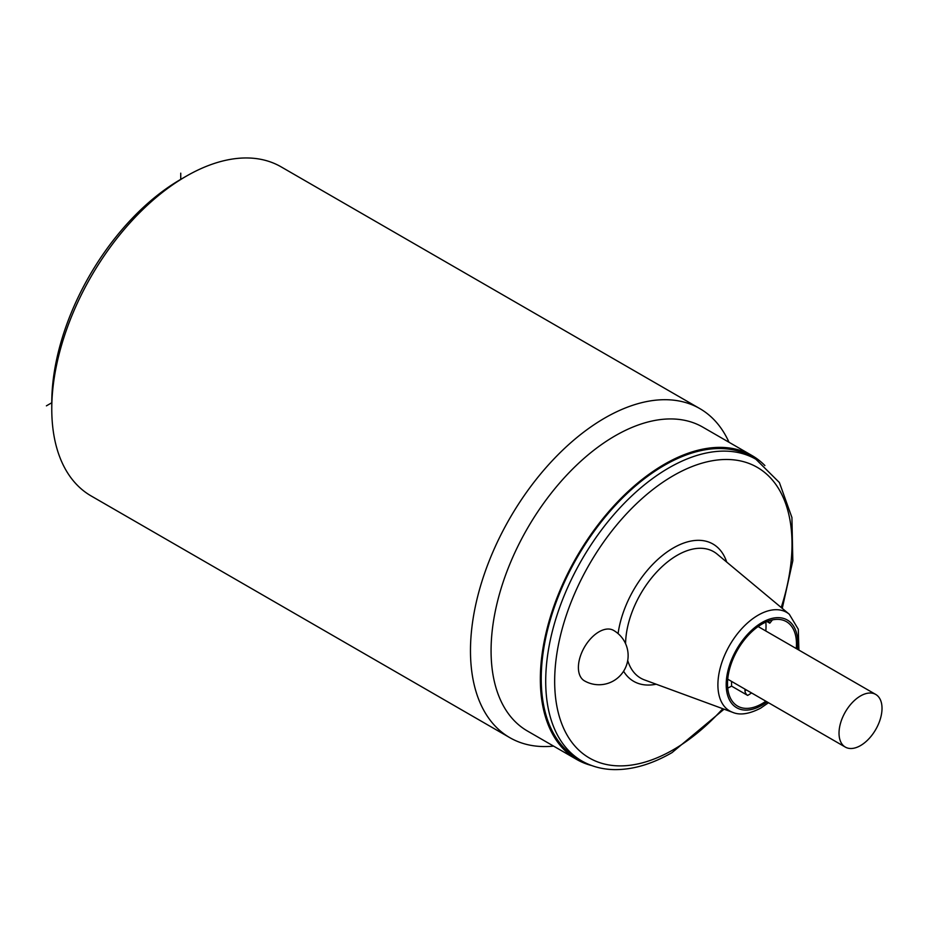 <?xml version="1.0" encoding="UTF-8"?>
<svg xmlns="http://www.w3.org/2000/svg" width="928" height="928" viewBox="0 0 928 928"><rect width="100%" height="100%" fill="white"/><g stroke="black" fill="none" stroke-linecap="round" stroke-linejoin="round"><path stroke-width="1.39" d="M553.587 746.112A189.985 109.69 -60 0 1 509.82 737.667A189.985 109.69 -60 0 1 470.473 650.69A189.985 109.69 -60 0 1 553.413 459.499A189.985 109.69 -60 0 1 699.816 408.598A189.985 109.69 -60 0 1 729.014 442.273M699.816 408.598L281.114 166.854A189.985 109.69 120 0 0 186.122 176.274A189.985 109.69 120 0 0 186.11 176.274A189.985 109.69 120 0 0 51.771 408.958A189.985 109.69 120 0 0 91.118 495.935L509.82 737.667M186.11 176.274L180.74 179.371A182.387 105.305 120 0 0 51.771 402.752L51.771 408.958M752.086 455.59L702.832 427.158A175.427 101.28 120 0 0 567.646 474.15A175.427 101.28 120 0 0 491.074 650.69A175.427 101.28 120 0 0 527.406 730.997L576.671 759.44A175.427 101.28 -60 0 1 540.34 679.134A175.427 101.28 -60 0 1 616.911 502.593A175.427 101.28 -60 0 1 752.086 455.59A175.427 101.28 -60 0 1 764.904 465.566M591.704 765.554A175.427 101.28 -60 0 1 576.671 759.44M577.297 758.338A174.162 100.549 -60 0 1 550.606 618.79A174.162 100.549 -60 0 1 664.378 465.322A174.162 100.549 -60 0 1 751.46 456.692L755.937 459.279A174.162 100.549 120 0 0 668.856 467.898A174.162 100.549 120 0 0 555.083 621.377A174.162 100.549 120 0 0 581.775 760.925L577.297 758.338M613.559 630.379A29.128 16.82 120 0 0 591.113 638.186A29.128 16.82 120 0 0 578.399 667.499A29.128 16.82 120 0 0 584.431 680.839A29.128 29.128 0 0 0 628.128 655.609A29.128 29.128 0 0 0 613.559 630.379M796.259 648.556A48.766 28.153 120 0 0 786.387 621.644A48.766 28.153 120 0 0 762.004 624.057A48.766 28.153 120 0 0 730.139 667.035A48.766 28.153 120 0 0 737.621 706.104A48.766 28.153 120 0 0 762.004 703.691A48.766 28.153 120 0 0 765.867 701.208M727.726 688.077A48.766 28.153 -60 0 0 731.554 686.117L747.666 695.42A3.805 2.192 -120 0 1 744.987 690.768L744.987 689.156M731.554 686.117L731.554 681.396M765.82 622.108A48.766 28.153 -60 0 1 765.809 630.982M860.523 695.942A30.404 17.551 -60 0 1 875.719 694.434A30.404 17.551 -60 0 1 880.382 718.794A30.404 17.551 -60 0 1 860.523 745.578A30.404 17.551 -60 0 1 845.315 747.086A30.404 17.551 -60 0 1 840.664 722.726A30.404 17.551 -60 0 1 860.523 695.942M772.432 619.904L769.799 623.175L767.038 621.586M769.799 623.175A40.53 23.397 120 0 0 768.117 621.157M46.4 405.849L51.887 402.694M180.74 179.498L180.74 173.165M781.214 607.504A167.829 96.895 120 0 0 673.334 475.658A167.829 96.895 120 0 0 554.666 681.198A167.829 96.895 120 0 0 673.334 749.72A167.829 96.895 120 0 0 722.784 708.702M618.094 633.604A79.274 45.774 120 0 1 673.334 547.961A79.274 45.774 -60 0 1 726.705 562.066M656.177 684.214A79.274 45.774 -60 0 1 623.581 671.234M627.711 660.492A72.999 42.154 120 0 0 644.496 679.922L732.656 712.333A56.91 32.863 120 0 1 720.244 667.905A56.91 32.863 120 0 1 758.141 615.183A56.91 32.863 120 0 1 789.287 614.243L717.135 554.097A72.999 42.154 120 0 0 677.185 555.304A72.999 42.154 120 0 0 625.576 643.672M797.454 649.24A50.646 29.244 120 0 0 762.004 622.526A50.646 29.244 120 0 0 726.195 684.551A50.646 29.244 120 0 0 762.004 705.234A50.646 29.244 120 0 0 767.05 701.893M746.356 689.945A44.962 25.961 -60 0 1 744.987 690.768M751.541 692.938A48.766 28.153 -60 0 1 747.666 695.42M581.775 760.925C591.287 766.377 601.878 769.266 613.547 769.602C632.212 769.985 651.7 764.324 672.023 752.62L724.072 709.178M782.258 608.385L792.814 560.709L791.92 517.499L779.392 482.548L755.937 459.279M732.656 712.333C739.918 715.465 749.267 714.061 760.693 708.122L768.5 702.728M798.892 650.076L798.3 629.265L789.287 614.243M875.719 694.434L758.13 626.551M845.315 747.086L727.738 679.192"/></g></svg>
